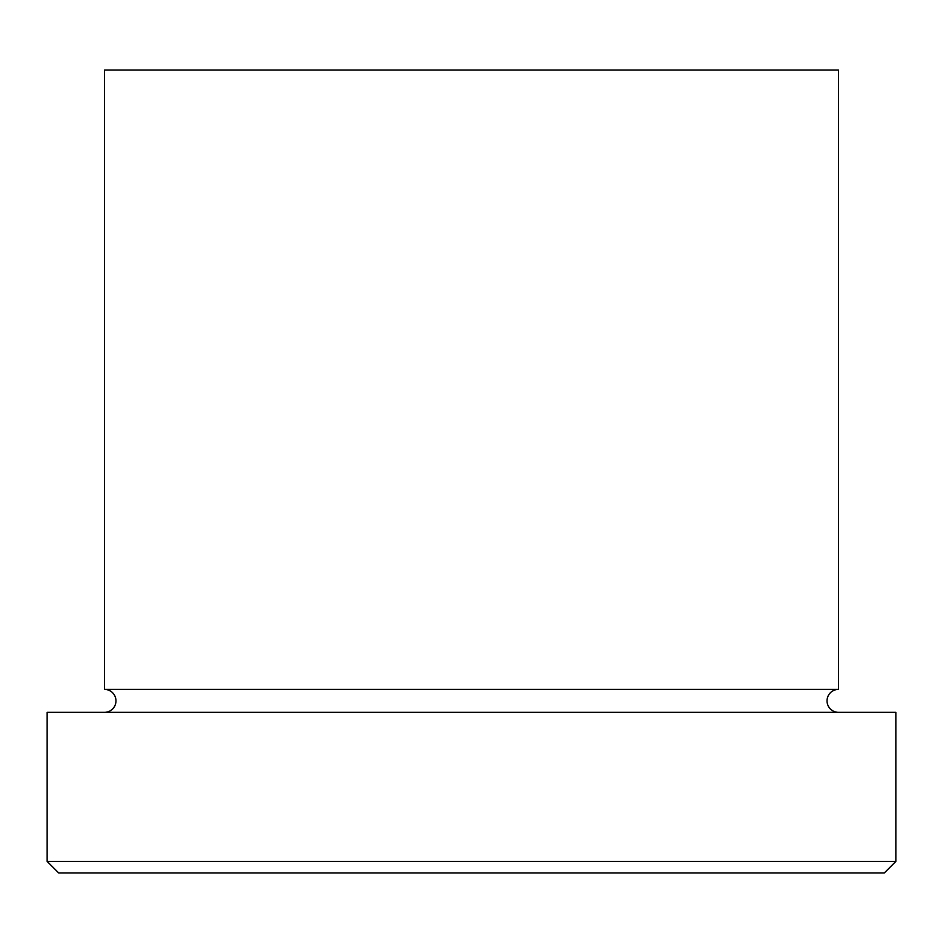 <?xml version="1.0" encoding="UTF-8"?>
<svg xmlns="http://www.w3.org/2000/svg" width="943" height="943" viewBox="0 0 943 943"><rect width="100%" height="100%" fill="white"/><g stroke="black" fill="none" stroke-linecap="round" stroke-linejoin="round"><path stroke-width="1.41" d="M884.381 872.912L58.619 872.912L47.15 861.442L895.85 861.442L884.381 872.912M838.504 712.342A11.469 11.469 0 0 1 827.035 700.873A11.469 11.469 0 0 1 838.504 689.404L838.504 70.088L104.496 70.088L104.496 689.404A11.469 11.469 0 0 1 115.965 700.873A11.469 11.469 0 0 1 104.496 712.342M838.504 689.404L104.496 689.404M895.85 861.442L895.85 712.342L47.15 712.342L47.15 861.442"/></g></svg>
